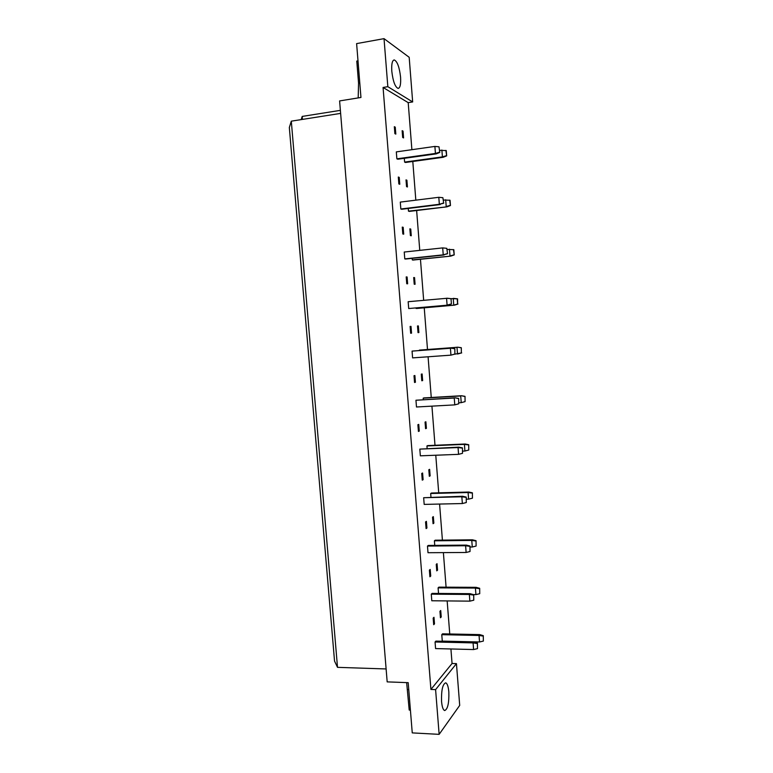 <?xml version="1.0" encoding="UTF-8"?>
<svg xmlns="http://www.w3.org/2000/svg" width="773" height="773" viewBox="0 0 773 773"><rect width="100%" height="100%" fill="white"/><g stroke="black" fill="none" stroke-linecap="round" stroke-linejoin="round"><path stroke-width="1.16" d="M441.557 701.469C441.257 690.337 442.629 684.124 445.683 682.83C447.277 683.429 448.33 686.463 448.833 691.932C449.152 702.957 447.78 709.17 444.697 710.551C443.113 709.962 442.069 706.937 441.557 701.469M391.805 71.271C391.399 64.198 392.201 60.42 394.211 59.917C397.274 61.309 399.399 67.038 400.569 77.097C400.984 84.131 400.172 87.909 398.153 88.431C395.129 87.117 393.013 81.397 391.805 71.271M387.833 86.682L384.026 38.65L409.188 57.299L412.666 101.939L387.833 86.682L383.07 87.465L430.919 689.439L435.595 689.622L456.447 663.63L459.703 705.401L439.141 734.35L435.595 689.622M439.141 734.35L412.251 732.891L408.192 682.665L387.176 681.883L339.608 100.925L360.952 97.466L356.614 43.607L384.026 38.65M358.005 60.864L356.778 61.077L358.556 83.069L358.189 97.92M406.646 682.607L409.207 710.049L410.405 710.107M411.883 149.682L408.202 102.645L412.666 101.939M430.919 689.439L452.06 663.495L450.92 648.972M449.751 633.986L447.161 600.921M446.089 587.18L443.383 552.618M442.407 540.124L439.586 504.054M438.716 492.826L435.769 455.229M434.996 445.287L431.933 406.134M431.257 397.486L428.078 356.788M427.498 349.444L424.242 307.809M423.662 300.301L420.454 259.293M419.758 250.365L416.637 210.507M415.826 200.168L412.801 161.47M452.06 663.495L456.447 663.63M302.456 119.409L302.204 116.423L340.371 110.355M340.622 113.389L291.305 121.168L337.511 667.341L386.123 668.954M337.511 667.341L334.535 661.079L289.334 127.526L291.305 121.168M408.202 102.645L383.07 87.465M436.272 153.866L397.805 159.219L396.868 158.832L396.317 151.894L434.89 146.426L435.431 153.45L436.272 153.866L439.789 152.426L438.987 146.802L439.789 152.426M395.264 127.168L395.815 134.106L394.877 133.642L394.327 126.685L395.264 127.168L394.375 127.303M399.776 184.274L398.849 183.945L398.308 177.036L399.235 177.375L399.776 184.274M440.166 204.565L401.757 209.261L400.829 209L400.288 202.101L438.803 197.299L439.344 204.294L443.692 203.231L442.89 197.704L443.692 203.231M403.719 234.171L402.81 233.987L402.26 227.107L403.177 227.31L403.719 234.171M444.04 254.984L405.68 259.023L404.781 258.897L404.231 252.037L442.697 247.901L443.229 254.848L447.567 253.757L446.775 248.326L447.567 253.757M407.642 283.807L406.743 283.749L406.202 276.908L407.1 276.985L407.642 283.807M408.704 308.533L447.896 305.132L408.704 308.533L408.163 301.712L447.374 298.243L451.007 298.678L451.422 304.011L451.007 298.678M411.545 333.173L410.656 333.25L410.115 326.438L411.004 326.39L411.545 333.173L410.656 333.24M455.249 353.986L450.949 355.145L412.598 357.889L412.067 351.106L451.21 348.15L454.843 348.691L454.891 354.044L454.843 348.691M415.42 382.268L414.541 382.48L414.009 375.707L414.888 375.523L415.42 382.268L414.531 382.326M458.708 403.815L454.775 404.878L416.483 406.994L415.951 400.24L455.026 397.795L458.66 398.424L458.708 403.815L458.66 398.424M419.275 431.112L418.415 431.44L417.884 424.706L418.744 424.396L419.275 431.112L418.396 431.15M462.505 453.316L458.573 454.34L420.348 455.828L419.816 449.113L458.824 447.161L462.457 447.886L462.505 453.316L462.457 447.886M423.111 479.685L422.261 480.149L421.739 473.453L422.589 473.008L423.111 479.685L422.232 479.714M466.283 502.547L462.36 503.542L424.184 504.402L423.652 497.725L462.592 496.266L466.225 497.087L466.283 502.547L466.225 497.087M426.928 527.998L426.097 528.587L425.565 521.93L426.406 521.36L426.928 527.998L426.049 528.017M470.032 551.507L466.129 552.473L428 552.714L427.479 546.067L428.31 545.438L466.351 545.11L469.974 546.018L470.032 551.507L469.974 546.018M430.725 576.059L429.904 576.774L429.382 570.145L430.203 569.45L430.725 576.059L429.846 576.059M473.772 600.206L469.868 601.143L431.798 600.766L431.276 594.166L432.097 593.403L470.09 593.683L473.714 594.679L473.772 600.206L473.714 594.679M434.503 623.869L433.692 624.7L433.17 618.11L433.982 617.289L434.503 623.869L433.624 623.85M477.482 648.644L473.598 649.552L435.576 648.576L435.064 641.996L435.866 641.117L473.801 642.005L477.424 643.088L477.482 648.644L477.424 643.088M403.574 137.923L402.675 137.478L402.144 130.685L403.042 131.139L403.574 137.923M404.617 162.098L442.407 156.89L443.209 157.286L405.506 162.475L404.617 162.098L404.318 158.31M407.429 186.969L406.55 186.651L406.018 179.896L406.898 180.225L407.429 186.969M408.473 211.145L446.997 206.835L409.352 211.396L408.473 211.145L408.26 208.459M411.265 235.755L410.395 235.572L409.864 228.847L410.743 229.05L411.265 235.755M412.309 259.931L450.765 256.114L413.178 260.047L412.309 259.931L412.183 258.337M415.082 284.28L414.222 284.232L413.69 277.536L414.56 277.613L415.082 284.28M416.125 308.466L454.524 305.142L416.976 308.456L416.087 307.944M418.869 332.554L418.029 332.632L417.497 325.974L418.348 325.926L418.869 332.554L418.029 332.622M419.43 350.507L457.742 347.193L461.307 347.715L461.355 352.961L461.307 347.715M422.647 380.577L421.807 380.77L421.295 374.151L422.126 373.977L422.647 380.577L421.797 380.635M423.295 399.622L423.179 398.153L424.01 397.911L461.452 395.737L465.017 396.346L465.075 401.622L465.017 396.346M426.406 428.348L425.575 428.667L425.063 422.087L425.884 421.778L426.406 428.348L425.556 428.387M427.131 448.466L426.938 445.953L427.759 445.586L465.153 444.011L468.709 444.717L468.767 450.021L468.709 444.717M430.136 475.868L429.324 476.313L428.812 469.762L429.624 469.337L430.136 475.868L429.295 475.897M430.957 497.049L430.677 493.503L431.489 493.019L468.825 492.043L472.39 492.826L472.438 498.17L472.39 492.826M433.856 523.137L433.054 523.698L432.542 517.185L433.344 516.644L433.856 523.137L433.006 523.157M434.755 545.38L434.397 540.81L435.189 540.201L472.477 539.815L476.042 540.694L476.1 546.057L476.042 540.694M437.547 570.165L436.755 570.851L436.252 564.367L437.045 563.701L437.547 570.165L436.706 570.165M438.533 593.451L438.098 587.866L438.88 587.142L476.12 587.335L479.675 588.301L479.733 593.693L479.675 588.301M441.228 616.951L440.446 617.753L439.943 611.298L440.716 610.515L441.228 616.951L440.378 616.931M483.357 641.078L479.55 641.976L442.282 641.107L441.779 634.681L442.552 633.831L479.733 634.604L483.289 635.657L483.357 641.078L483.289 635.657M399.235 177.375L398.346 177.5M403.177 227.31L402.289 227.417M407.1 276.985L406.212 277.072M411.004 326.39L410.115 326.457M403.042 131.139L402.192 131.265M406.898 180.225L406.047 180.341M410.743 229.05L409.883 229.146M414.56 277.613L413.71 277.7M418.348 325.926L417.507 325.993M302.204 116.423L301.18 119.612M445.886 150.387L446.668 155.875L446.263 150.58L439.634 150.329M446.292 155.692L442.407 156.89L441.876 150.02M443.209 157.286L446.668 155.875M396.868 158.832L435.431 153.45L439.402 152.223M438.987 146.802L434.89 146.426M449.683 200.139L450.456 205.531L450.05 200.265L443.441 200.014M450.089 205.405L446.205 206.565L445.683 199.743M446.997 206.835L450.456 205.531M453.461 249.611L454.224 254.916L453.828 249.679L447.229 249.428M453.867 254.858L449.992 255.989L449.471 249.196M450.765 256.114L454.224 254.916M457.22 298.822L457.616 304.04L457.577 298.832L450.553 298.629M457.616 304.04L453.751 305.142L453.239 298.378L457.577 298.832M454.524 305.142L457.974 304.04M461.703 352.903L457.5 354.024L456.988 347.309L419.401 350.101M454.321 354.256L461.355 352.961M460.959 347.773L457.742 347.193M458.998 402.781L461.22 402.656L460.708 395.969L423.179 398.153M464.679 396.462L461.452 395.737M465.075 401.622L461.22 402.656M462.698 451.123L464.921 451.026L464.418 444.378L426.938 445.953M468.37 444.89L464.418 444.378L465.153 444.011M468.767 450.021L464.921 451.026M466.39 499.194L468.612 499.145L468.1 492.527L430.677 493.503M472.052 493.058L468.1 492.527L468.825 492.043M472.438 498.17L468.612 499.145M400.829 209L439.344 204.294L443.306 203.096M442.89 197.704L438.803 197.299M404.781 258.897L443.229 254.848L447.19 253.689M446.775 248.326L442.697 247.901M451.046 304.011L447.094 305.132L446.562 298.223L450.64 298.668M447.896 305.132L451.422 304.011M454.891 354.044L450.949 355.145L450.417 348.265L412.067 351.106M454.476 348.739L451.21 348.15M454.775 404.878L454.244 398.037L415.951 400.24M458.302 398.539L455.026 397.795M458.573 454.34L458.051 447.548L419.816 449.113M462.099 448.069L458.051 447.548L458.824 447.161M462.36 503.542L461.839 496.778L423.652 497.725M465.877 497.319L461.839 496.778L462.592 496.266M470.052 547.023L472.274 547.004L471.772 540.424L434.397 540.81M475.714 540.974L471.772 540.424L472.477 539.815M476.1 546.057L472.274 547.004M473.395 594.592L475.917 594.611L475.414 588.069L438.098 587.866M479.347 588.64L475.414 588.069L476.12 587.335M479.733 593.693L475.917 594.611M479.55 641.976L479.047 635.464L441.779 634.681M482.97 636.053L479.047 635.464L479.733 634.604M466.129 552.473L465.607 545.748L427.479 546.067M469.636 546.318L465.607 545.748L466.351 545.11M469.868 601.143L469.356 594.456L431.276 594.166M473.376 595.046L469.356 594.456L470.09 593.683M473.598 649.552L473.086 642.894L435.064 641.996M477.096 643.503L473.086 642.894L473.801 642.005M359.774 82.866L358.556 83.069M408.753 689.564L407.545 689.516"/></g></svg>
